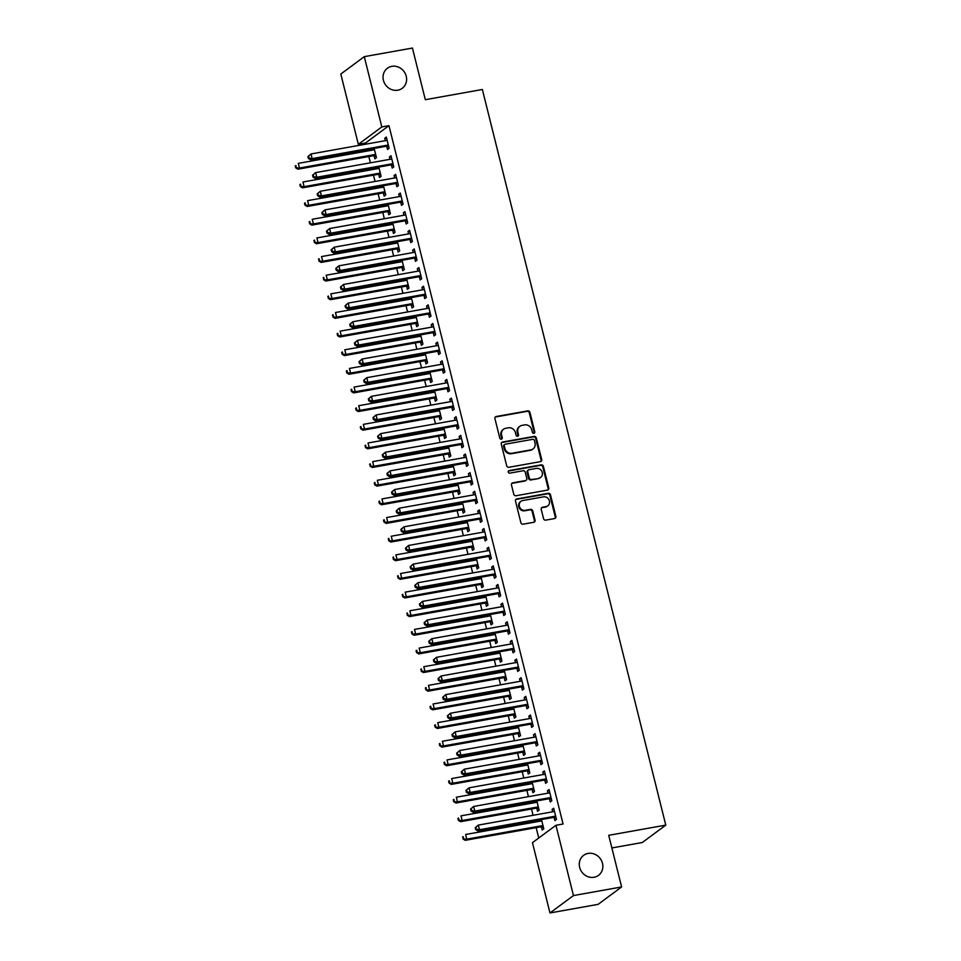 <?xml version="1.0" encoding="UTF-8"?>
<svg xmlns="http://www.w3.org/2000/svg" width="961" height="961" viewBox="0 0 961 961"><rect width="100%" height="100%" fill="white"/><g stroke="black" fill="none" stroke-linecap="round" stroke-linejoin="round"><path stroke-width="1.44" d="M533.884 433.327A1.333 1.225 53.5 0 0 534.784 431.837L529.943 412.389A1.91 1.754 53.5 0 0 527.733 410.876L496.224 416.509A1.91 1.754 53.5 0 0 494.939 418.648L499.78 438.096A1.333 1.225 53.5 0 0 501.81 438.949A1.333 1.225 53.5 0 0 502.231 437.651L501.606 435.141A6.126 5.598 53.5 0 1 505.75 428.282L508.369 427.813A6.126 5.598 53.5 0 1 515.432 432.666L516.057 435.177A1.333 1.225 53.5 0 0 518.075 436.042A1.333 1.225 53.5 0 0 518.508 434.744L517.883 432.222A6.126 5.598 53.5 0 1 522.027 425.375L524.646 424.894A6.126 5.598 53.5 0 1 531.709 429.759L532.334 432.27A1.333 1.225 53.5 0 0 533.884 433.327M533.992 433.303A1.333 1.225 53.5 0 0 534.148 432.306L529.307 412.858A1.91 1.754 53.5 0 0 527.096 411.344L495.6 416.978A1.91 1.754 53.5 0 0 495.263 417.074M501.45 439.129A1.333 1.225 53.5 0 0 501.594 438.12L500.969 435.609L501.606 435.141M517.727 436.21A1.333 1.225 53.5 0 0 517.871 435.213L517.246 432.69L517.883 432.222M588.096 853.416A12.469 11.4 53.5 0 0 583.639 855.326A12.469 11.4 53.5 0 0 580.54 869.861A12.469 11.4 53.5 0 0 594.042 877.273A12.469 11.4 53.5 0 0 598.487 875.375A12.469 11.4 53.5 0 0 601.586 860.828A12.469 11.4 53.5 0 0 588.096 853.416M391.848 66.333A12.469 11.4 53.5 0 0 387.403 68.243A12.469 11.4 53.5 0 0 384.304 82.778A12.469 11.4 53.5 0 0 397.794 90.202A12.469 11.4 53.5 0 0 402.251 88.292A12.469 11.4 53.5 0 0 405.35 73.757A12.469 11.4 53.5 0 0 391.848 66.333M543.542 518.628A1.91 1.754 53.5 0 0 545.74 520.141L554.581 518.556A1.91 1.754 53.5 0 0 555.878 516.417L550.497 494.831A1.91 1.754 53.5 0 0 548.287 493.305L516.778 498.939A1.91 1.754 53.5 0 0 515.492 501.077L520.874 522.676A1.91 1.754 53.5 0 0 523.084 524.189L533.751 522.279A1.91 1.754 53.5 0 0 535.049 520.141L532.742 510.904A1.91 1.754 53.5 0 0 530.532 509.378L525.247 510.327A5.117 4.673 53.5 0 1 520.982 501.318A5.117 4.673 53.5 0 1 522.808 500.537L543.542 496.837A5.117 4.673 53.5 0 1 547.806 505.834A5.117 4.673 53.5 0 1 545.98 506.627L542.521 507.24A1.91 1.754 53.5 0 0 541.235 509.378L543.542 518.628M555.938 825.283L573.453 895.568L549.98 912.95L532.454 842.665L555.938 825.283L563.062 824.009L388.953 125.663L381.817 126.936L358.345 144.33L340.819 74.045L364.291 56.651L381.817 126.936M364.291 56.651L412.437 48.05L425.315 99.692L482.362 89.493L665.781 825.115L608.721 835.313L621.599 886.955L573.453 895.568M540.394 461.652A1.91 1.754 53.5 0 0 541.692 459.514L536.298 437.916A1.91 1.754 53.5 0 0 534.1 436.402L502.591 442.036A1.91 1.754 53.5 0 0 501.294 444.174L506.687 465.773A1.91 1.754 53.5 0 0 508.886 467.286L540.394 461.652M543.397 466.373L548.779 487.96A1.91 1.754 53.5 0 1 547.482 490.11L515.985 495.744A1.91 1.754 53.5 0 1 513.775 494.218L511.468 484.981A1.91 1.754 53.5 0 1 512.766 482.842L525.547 480.548A1.91 1.754 53.5 0 0 526.832 478.41L525.307 472.283A1.91 1.754 53.5 0 0 523.108 470.758L509.798 473.136A1.333 1.225 53.5 0 1 508.681 470.782A1.333 1.225 53.5 0 1 509.162 470.578L541.187 464.86A1.91 1.754 53.5 0 1 543.397 466.373L542.761 466.842L548.142 488.428L548.779 487.96M611.869 847.95L642.308 842.509L665.781 825.115M549.476 798.915L550.233 801.93L551.818 800.753L549.031 789.57L547.446 790.747L548.046 793.149M535.025 801.246L535.349 802.555M536.791 808.309L537.547 811.324L539.133 810.147L536.827 800.921M540.178 761.629L540.935 764.644L542.521 763.466L539.734 752.283L538.148 753.46L538.749 755.875M525.727 763.959L526.063 765.268M527.493 771.022L528.25 774.037L529.835 772.872L527.529 763.635M530.892 724.342L531.637 727.357L533.223 726.18L530.436 714.996L528.85 716.173L529.451 718.588M516.429 726.672L516.766 727.982M518.195 733.736L518.952 736.763L520.538 735.585L518.231 726.348M521.595 687.055L522.34 690.07L523.925 688.905L521.138 677.709L519.553 678.886L520.153 681.301M507.144 689.385L507.468 690.695M508.898 696.461L509.654 699.476L511.24 698.299L508.934 689.061M512.297 649.768L513.042 652.795L514.64 651.618L511.841 640.434L510.255 641.6L510.856 644.014M497.846 652.099L498.17 653.408M499.6 659.174L500.357 662.189L501.942 661.012L499.636 651.774M502.999 612.493L503.756 615.508L505.342 614.331L502.543 603.148L500.957 604.325L501.558 606.727M488.548 614.812L488.873 616.133M490.314 621.887L491.059 624.902L492.645 623.725L490.35 614.499M493.702 575.207L494.459 578.222L496.044 577.044L493.257 565.861L491.672 567.038L492.272 569.441M479.251 577.537L479.575 578.846M481.017 584.6L481.761 587.615L483.347 586.45L481.053 577.213M484.404 537.92L485.161 540.935L486.746 539.758L483.96 528.574L482.374 529.751L482.975 532.166M469.953 540.25L470.277 541.56M471.719 547.314L472.476 550.329L474.061 549.163L471.755 539.926M475.106 500.633L475.863 503.648L477.449 502.471L474.662 491.287L473.076 492.464L473.677 494.879M460.655 502.963L460.98 504.273M462.421 510.027L463.178 513.054L464.764 511.877L462.457 502.639M465.809 463.346L466.565 466.361L468.151 465.196L465.364 454.012L463.779 455.178L464.379 457.592M451.358 465.677L451.694 466.986M453.124 472.752L453.88 475.767L455.466 474.59L453.16 465.352M456.523 426.059L457.268 429.086L458.853 427.909L456.067 416.726L454.481 417.891L455.082 420.305M442.072 428.39L442.396 429.699M443.826 435.465L444.583 438.48L446.168 437.303L443.862 428.065M447.225 388.785L447.97 391.8L449.556 390.622L446.769 379.439L445.183 380.616L445.784 383.019M432.774 391.103L433.099 392.424M434.528 398.178L435.285 401.193L436.871 400.016L434.564 390.791M437.928 351.498L438.672 354.513L440.27 353.336L437.471 342.152L435.886 343.329L436.486 345.732M423.477 353.828L423.801 355.138M425.242 360.892L425.987 363.907L427.573 362.741L425.279 353.504M428.63 314.211L429.387 317.226L430.972 316.049L428.186 304.865L426.588 306.042L427.189 308.457M414.179 316.541L414.503 317.851M415.945 323.605L416.69 326.632L418.275 325.455L415.981 316.217M419.332 276.924L420.089 279.939L421.675 278.774L418.888 267.578L417.302 268.756L417.903 271.17M404.881 279.255L405.206 280.564M406.647 286.318L407.392 289.345L408.978 288.168L406.683 278.93M410.035 239.637L410.791 242.652L412.377 241.487L409.59 230.304L408.005 231.469L408.605 233.883M395.584 241.968L395.908 243.277M397.349 249.043L398.106 252.058L399.692 250.881L397.386 241.643M400.737 202.351L401.494 205.378L403.079 204.2L400.293 193.017L398.707 194.194L399.308 196.597M386.286 204.681L386.622 205.99M388.052 211.756L388.809 214.771L390.394 213.594L388.088 204.357M391.451 165.076L392.196 168.091L393.782 166.914L390.995 155.73L389.409 156.907L390.01 159.31M376.988 167.394L377.325 168.716M378.754 174.47L379.511 177.485L381.097 176.307L378.79 167.082M388.953 125.663L365.468 143.045L365.757 144.174M367.126 149.688L367.45 150.997M368.832 156.511L370.405 162.817M371.775 168.331L372.099 169.641M373.481 175.154L375.054 181.461M376.424 186.975L376.748 188.284M378.129 193.798L379.703 200.104M381.073 205.618L381.397 206.927M382.778 212.441L384.34 218.748M385.721 224.261L386.046 225.571M387.427 231.084L388.989 237.391M390.37 242.905L390.695 244.214M392.076 249.728L393.638 256.034M395.019 261.548L395.343 262.858M396.713 268.371L398.286 274.678M399.668 280.192L399.992 281.501M401.362 287.015L402.935 293.309M404.317 298.823L404.641 300.144M406.01 305.658L407.584 311.953M408.966 317.466L409.29 318.788M410.659 324.301L412.233 330.596M413.614 336.11L413.939 337.419M415.308 342.933L416.882 349.239M418.251 354.753L418.588 356.063M419.957 361.576L421.531 367.883M422.9 373.397L423.236 374.706M424.606 380.22L426.179 386.526M427.549 392.04L427.885 393.349M429.255 398.863L430.828 405.17M432.198 410.683L432.534 411.993M433.904 417.506L435.477 423.813M436.847 429.327L437.171 430.636M438.552 436.15L440.126 442.456M441.495 447.97L441.82 449.28M443.201 454.793L444.775 461.1M446.144 466.614L446.469 467.923M447.85 473.437L449.424 479.743M450.793 485.257L451.117 486.566M452.499 492.08L454.072 498.387M455.442 503.9L455.766 505.21M457.148 510.723L458.709 517.018M460.091 522.532L460.415 523.853M461.797 529.367L463.358 535.661M464.74 541.175L465.064 542.497M466.445 548.01L468.007 554.305M469.388 559.819L469.713 561.128M471.082 566.642L472.656 572.948M474.037 578.462L474.362 579.771M475.731 585.285L477.305 591.592M478.686 597.105L479.01 598.415M480.38 603.928L481.954 610.235M483.335 615.749L483.659 617.058M485.029 622.572L486.602 628.878M487.984 634.392L488.308 635.702M489.678 641.215L491.251 647.522M492.621 653.036L492.957 654.345M494.326 659.859L495.9 666.165M497.269 671.679L497.606 672.988M498.975 678.502L500.549 684.809M501.918 690.322L502.255 691.632M503.624 697.145L505.198 703.452M506.567 708.966L506.891 710.275M508.273 715.789L509.847 722.083M511.216 727.597L511.54 728.918M512.922 734.432L514.495 740.727M515.865 746.241L516.189 747.562M517.571 753.076L519.144 759.37M520.514 764.884L520.838 766.205M522.219 771.719L523.793 778.014M525.162 783.527L525.487 784.837M526.868 790.35L528.43 796.657M529.811 802.171L530.136 803.48M531.517 808.994L533.079 815.3M534.46 820.814L534.784 822.123M536.166 827.637L538.749 838.016M372.339 148.763L372.676 150.072M374.105 155.826L374.862 158.841L376.448 157.664L374.141 148.438M386.802 146.432L387.547 149.448L389.133 148.27L386.346 137.087L384.76 138.264L385.361 140.666M381.637 186.038L381.973 187.359M383.403 193.113L384.16 196.128L385.745 194.951L383.439 185.725M396.088 183.719L396.845 186.734L398.431 185.557L395.644 174.373L394.058 175.551L394.659 177.953M390.935 223.324L391.259 224.634M392.701 230.4L393.457 233.415L395.043 232.238L392.737 223M405.386 220.994L406.143 224.021L407.728 222.844L404.941 211.66L403.356 212.825L403.956 215.24M400.232 260.611L400.557 261.921M401.998 267.687L402.743 270.702L404.341 269.524L402.034 260.287M414.684 258.281L415.44 261.296L417.026 260.131L414.239 248.935L412.653 250.112L413.254 252.527M409.53 297.898L409.854 299.207M411.296 304.961L412.041 307.988L413.626 306.811L411.332 297.574M423.981 295.568L424.738 298.583L426.324 297.405L423.537 286.222L421.951 287.399L422.552 289.814M418.828 335.185L419.152 336.494M420.594 342.248L421.338 345.263L422.924 344.098L420.63 334.86M433.279 332.854L434.036 335.87L435.621 334.692L432.822 323.509L431.237 324.686L431.837 327.088M428.125 372.46L428.45 373.781M429.879 379.535L430.636 382.55L432.222 381.373L429.915 372.147M442.577 370.141L443.321 373.156L444.907 371.979L442.12 360.795L440.534 361.973L441.135 364.375M437.423 409.746L437.748 411.068M439.177 416.822L439.934 419.837L441.519 418.66L439.213 409.434M451.874 407.428L452.619 410.443L454.205 409.266L451.418 398.082L449.832 399.259L450.433 401.662M446.709 447.033L447.045 448.343M448.475 454.109L449.231 457.124L450.817 455.946L448.511 446.709M461.172 444.703L461.917 447.73L463.502 446.553L460.715 435.369L459.13 436.534L459.73 438.949M456.007 484.32L456.343 485.629M457.772 491.395L458.529 494.41L460.115 493.233L457.808 483.996M470.458 481.99L471.214 485.005L472.8 483.839L470.013 472.644L468.427 473.821L469.028 476.236M465.304 521.607L465.629 522.916M467.07 528.67L467.827 531.697L469.412 530.52L467.106 521.282M479.755 519.276L480.512 522.291L482.098 521.114L479.311 509.931L477.725 511.108L478.326 513.522M474.602 558.894L474.926 560.203M476.368 565.957L477.112 568.972L478.698 567.807L476.404 558.569M489.053 556.563L489.81 559.578L491.395 558.401L488.608 547.217L487.023 548.395L487.623 550.797M483.9 596.168L484.224 597.49M485.665 603.244L486.41 606.259L487.996 605.082L485.701 595.856M498.351 593.85L499.107 596.865L500.693 595.688L497.906 584.504L496.32 585.681L496.921 588.084M493.197 633.455L493.522 634.765M494.963 640.531L495.708 643.546L497.293 642.368L494.999 633.143M507.648 631.125L508.405 634.152L509.991 632.975L507.192 621.791L505.606 622.968L506.207 625.371M502.495 670.742L502.819 672.051M504.249 677.817L505.005 680.832L506.591 679.655L504.285 670.418M516.946 668.412L517.691 671.439L519.276 670.261L516.489 659.078L514.904 660.243L515.504 662.658M511.793 708.029L512.117 709.338M513.546 715.104L514.303 718.119L515.889 716.942L513.582 707.704M526.244 705.698L526.988 708.713L528.574 707.548L525.787 696.353L524.201 697.53L524.802 699.944M521.078 745.316L521.415 746.625M522.844 752.379L523.601 755.406L525.186 754.229L522.88 744.991M535.541 742.985L536.286 746L537.872 744.823L535.085 733.639L533.499 734.817L534.1 737.231M530.376 782.602L530.712 783.912M532.142 789.666L532.899 792.681L534.484 791.516L532.178 782.278M544.827 780.272L545.584 783.287L547.169 782.11L544.382 770.926L542.797 772.103L543.397 774.506M539.674 819.877L539.998 821.199M541.439 826.953L542.196 829.968L543.782 828.79L541.475 819.565M554.125 817.559L554.881 820.574L556.467 819.397L553.68 808.213L552.095 809.39L552.695 811.793M621.599 886.955L598.126 904.349L549.98 912.95M365.468 143.045L358.345 144.33M384.76 138.264L386.562 137.94M389.409 156.907L391.211 156.583M394.058 175.551L395.86 175.226M398.707 194.194L400.509 193.87M403.356 212.825L405.158 212.513M408.005 231.469L409.794 231.157M412.653 250.112L414.443 249.788M417.302 268.756L419.092 268.431M421.951 287.399L423.741 287.075M426.588 306.042L428.39 305.718M431.237 324.686L433.039 324.362M435.886 343.329L437.687 343.005M440.534 361.973L442.336 361.648M445.183 380.616L446.985 380.292M449.832 399.259L451.634 398.935M454.481 417.891L456.283 417.579M459.13 436.534L460.932 436.222M463.779 455.178L465.58 454.865M468.427 473.821L470.229 473.497M473.076 492.464L474.878 492.14M477.725 511.108L479.527 510.784M482.374 529.751L484.164 529.427M487.023 548.395L488.813 548.07M491.672 567.038L493.461 566.714M496.32 585.681L498.11 585.357M500.957 604.325L502.759 604.001M505.606 622.968L507.408 622.644M510.255 641.6L512.057 641.287M514.904 660.243L516.706 659.931M519.553 678.886L521.355 678.574M524.201 697.53L526.003 697.205M528.85 716.173L530.652 715.849M533.499 734.817L535.301 734.492M538.148 753.46L539.95 753.136M542.797 772.103L544.599 771.779M547.446 790.747L549.248 790.422M552.095 809.39L553.884 809.066M519.841 426.312L519.204 426.78A6.126 5.598 53.5 0 0 517.246 432.69M503.564 429.219L502.927 429.687A6.126 5.598 53.5 0 0 500.969 435.609M540.731 461.556A1.91 1.754 53.5 0 0 541.055 459.983L535.673 438.384A1.91 1.754 53.5 0 0 533.463 436.871L501.954 442.504A1.91 1.754 53.5 0 0 501.618 442.601M534.352 440.366A1.333 1.225 53.5 0 0 532.814 439.309L505.162 444.246A1.333 1.225 53.5 0 0 504.249 445.748L504.909 448.403A6.126 5.598 53.5 0 0 511.973 453.256L530.88 449.88A6.126 5.598 53.5 0 0 535.013 443.021L534.352 440.366M504.681 444.45L504.044 444.919A1.333 1.225 53.5 0 0 503.612 446.216L504.249 445.748M533.055 448.943L532.418 449.412A6.126 5.598 53.5 0 1 530.244 450.349L511.336 453.724A6.126 5.598 53.5 0 1 504.273 448.871L503.612 446.216M547.818 490.014A1.91 1.754 53.5 0 0 548.142 488.428M526.232 480.26L525.595 480.728A1.91 1.754 53.5 0 1 524.91 481.029L512.129 483.311A1.91 1.754 53.5 0 0 511.793 483.407M542.761 466.842A1.91 1.754 53.5 0 0 540.55 465.328L508.525 471.046A1.333 1.225 53.5 0 0 508.405 471.082M538.797 478.182A5.117 4.673 53.5 0 0 541.896 471.431A5.117 4.673 53.5 0 0 536.358 468.391L529.055 469.701A1.91 1.754 53.5 0 0 527.757 471.839L529.283 477.977A1.91 1.754 53.5 0 0 531.493 479.491L538.172 478.65A5.117 4.673 53.5 0 0 539.986 477.869L540.623 477.401M528.37 469.989L527.733 470.458A1.91 1.754 53.5 0 0 527.121 472.307L527.757 471.839M538.172 478.65L530.856 479.959A1.91 1.754 53.5 0 1 528.658 478.446L527.121 472.307M547.806 505.834L547.169 506.315A5.117 4.673 53.5 0 1 545.343 507.096L541.896 507.708A1.91 1.754 53.5 0 0 541.56 507.804M520.982 501.318L520.345 501.798A5.117 4.673 53.5 0 0 524.61 510.796L525.247 510.327M534.088 522.183A1.91 1.754 53.5 0 0 534.412 520.61L532.106 511.372A1.91 1.754 53.5 0 0 529.907 509.859L524.61 510.796M554.917 518.46A1.91 1.754 53.5 0 0 555.242 516.886L549.86 495.299A1.91 1.754 53.5 0 0 547.65 493.774L516.153 499.408A1.91 1.754 53.5 0 0 515.817 499.504M374.406 149.508L374.177 149.664A1.946 1.778 -126.5 0 1 373.541 149.916L298.294 163.37L299.46 168.031L297.874 169.196L373.12 155.754A1.946 1.778 -126.5 0 1 373.817 155.766L376.099 156.259M296.324 167.394L295.856 165.532L295.219 166.001L295.688 167.863L299.46 168.031L374.706 154.577A1.946 1.778 -126.5 0 1 375.403 154.589L375.691 154.649M295.219 166.001L295.856 165.532M297.874 169.196L295.688 167.863M307.904 156.607L308.373 158.469L309.01 158L308.541 156.126L307.904 156.607L310.992 153.964L386.238 140.51A1.946 1.778 53.5 0 0 386.863 140.258L387.103 140.102M308.541 156.126L310.992 153.964L312.157 158.625L310.559 159.802L385.805 146.348A1.946 1.778 53.5 0 1 386.514 146.36L388.785 146.865M388.388 145.255L388.1 145.195A1.946 1.778 53.5 0 0 387.391 145.171L312.157 158.625L309.01 158M308.373 158.469L310.559 159.802M379.054 168.139L378.826 168.307A1.946 1.778 -126.5 0 1 378.19 168.559L302.943 182.001L304.108 186.662L302.523 187.839L377.769 174.385A1.946 1.778 -126.5 0 1 378.466 174.409L380.748 174.902M300.973 186.038L300.505 184.176L299.868 184.644L300.337 186.506L304.108 186.662L379.355 173.22A1.946 1.778 -126.5 0 1 380.051 173.232L380.34 173.292M299.868 184.644L300.505 184.176M302.523 187.839L300.337 186.506M383.703 186.782L383.475 186.939A1.946 1.778 -126.5 0 1 382.838 187.203L307.592 200.645L308.757 205.306L307.172 206.483L382.418 193.029A1.946 1.778 -126.5 0 1 383.115 193.053L385.397 193.545M305.61 204.681L305.154 202.819L304.517 203.288L304.985 205.149L308.757 205.306L384.004 191.864A1.946 1.778 -126.5 0 1 384.7 191.876L384.989 191.936M304.517 203.288L305.154 202.819M307.172 206.483L304.985 205.149M312.553 175.238L313.022 177.112L313.658 176.644L313.19 174.77L312.553 175.238L315.64 172.608L390.887 159.154A1.946 1.778 53.5 0 0 391.511 158.901L391.752 158.745M313.19 174.77L315.64 172.608L316.794 177.268L315.208 178.446L390.454 164.992A1.946 1.778 53.5 0 1 391.151 165.004L393.433 165.508M393.037 163.899L392.737 163.838A1.946 1.778 53.5 0 0 392.04 163.814L316.794 177.268L313.658 176.644M313.022 177.112L315.208 178.446M317.202 193.882L317.671 195.756L318.307 195.275L317.839 193.413L317.202 193.882L320.289 191.251L395.524 177.797A1.946 1.778 53.5 0 0 396.16 177.545L396.4 177.389M317.839 193.413L320.289 191.251L321.442 195.912L319.857 197.089L395.103 183.635A1.946 1.778 53.5 0 1 395.8 183.647L398.082 184.152M397.674 182.542L397.386 182.47A1.946 1.778 53.5 0 0 396.689 182.458L321.442 195.912L318.307 195.275M317.671 195.756L319.857 197.089M388.352 205.426L388.124 205.582A1.946 1.778 -126.5 0 1 387.487 205.834L312.241 219.288L313.406 223.949L311.82 225.126L387.067 211.672A1.946 1.778 -126.5 0 1 387.763 211.696L390.034 212.189M310.259 223.324L309.802 221.462L309.166 221.931L309.634 223.793L313.406 223.949L388.652 210.495A1.946 1.778 -126.5 0 1 389.349 210.519L389.637 210.579M309.166 221.931L309.802 221.462M311.82 225.126L309.634 223.793M393.001 224.069L392.773 224.225A1.946 1.778 -126.5 0 1 392.136 224.478L316.89 237.932L318.055 242.592L316.469 243.77L391.716 230.316A1.946 1.778 -126.5 0 1 392.412 230.328L394.683 230.832M314.908 241.968L314.451 240.094L314.283 242.436L318.055 242.592L393.301 229.138A1.946 1.778 -126.5 0 1 393.998 229.162L394.286 229.223M313.815 240.574L314.451 240.094M316.469 243.77L314.283 242.436M321.851 212.525L322.319 214.387L322.956 213.919L322.488 212.057L321.851 212.525L324.938 209.894L400.172 196.44A1.946 1.778 53.5 0 0 400.809 196.188L401.049 196.032M322.488 212.057L324.938 209.894L326.091 214.555L324.506 215.732L399.752 202.278A1.946 1.778 53.5 0 1 400.449 202.291L402.731 202.795M402.323 201.185L402.034 201.113A1.946 1.778 53.5 0 0 401.338 201.101L326.091 214.555L322.956 213.919M322.319 214.387L324.506 215.732M326.5 231.169L326.968 233.03L327.605 232.562L327.136 230.7L326.5 231.169L329.587 228.538L404.821 215.084A1.946 1.778 53.5 0 0 405.458 214.832L405.686 214.675M327.136 230.7L329.587 228.538L330.74 233.199L329.155 234.376L404.401 220.922A1.946 1.778 53.5 0 1 405.098 220.934L407.38 221.438M406.971 219.829L406.683 219.757A1.946 1.778 53.5 0 0 405.986 219.745L330.74 233.199L327.605 232.562M326.968 233.03L329.155 234.376M397.65 242.713L397.422 242.869A1.946 1.778 -126.5 0 1 396.785 243.121L321.539 256.575L322.704 261.236L321.118 262.413L396.364 248.959A1.946 1.778 -126.5 0 1 397.061 248.971L399.332 249.476M319.557 260.611L319.1 258.737L318.92 261.08L322.704 261.236L397.95 247.782A1.946 1.778 -126.5 0 1 398.647 247.806L398.935 247.866M318.463 259.206L319.1 258.737M321.118 262.413L318.92 261.08M331.149 249.812L331.617 251.674L332.254 251.205L331.785 249.343L331.149 249.812L334.224 247.181L409.47 233.727A1.946 1.778 53.5 0 0 410.107 233.475L410.335 233.319M331.785 249.343L334.224 247.181L335.389 251.842L333.803 253.019L409.05 239.565A1.946 1.778 53.5 0 1 409.746 239.577L412.029 240.082M411.62 238.46L411.332 238.4A1.946 1.778 53.5 0 0 410.635 238.388L335.389 251.842L332.254 251.205M331.617 251.674L333.803 253.019M402.299 261.356L402.058 261.512A1.946 1.778 -126.5 0 1 401.434 261.764L326.187 275.218L327.353 279.879L325.767 281.056L401.013 267.602A1.946 1.778 -126.5 0 1 401.71 267.614L403.98 268.119M324.205 279.243L323.749 277.381L323.569 279.723L327.353 279.879L402.599 266.425A1.946 1.778 -126.5 0 1 403.296 266.449L403.584 266.509M323.112 277.849L323.749 277.381M325.767 281.056L323.569 279.723M335.797 268.455L336.266 270.317L336.903 269.849L336.434 267.987L335.797 268.455L338.873 265.825L414.119 252.371A1.946 1.778 53.5 0 0 414.756 252.118L414.984 251.962M336.434 267.987L338.873 265.825L340.038 270.485L338.452 271.651L413.698 258.209A1.946 1.778 53.5 0 1 414.395 258.221L416.678 258.713M416.269 257.104L415.981 257.043A1.946 1.778 53.5 0 0 415.284 257.031L340.038 270.485L336.903 269.849M336.266 270.317L338.452 271.651M406.947 279.999L406.707 280.156A1.946 1.778 -126.5 0 1 406.083 280.408L330.836 293.862L332.001 298.523L330.416 299.7L405.662 286.246A1.946 1.778 -126.5 0 1 406.359 286.258L408.629 286.762M328.854 297.886L328.386 296.024L328.218 298.354L332.001 298.523L407.248 285.069A1.946 1.778 -126.5 0 1 407.945 285.081L408.233 285.153M327.761 296.493L328.386 296.024M330.416 299.7L328.218 298.354M340.446 287.099L340.915 288.961L341.539 288.492L341.083 286.63L340.446 287.099L343.521 284.468L418.768 271.014A1.946 1.778 53.5 0 0 419.404 270.762L419.633 270.606M341.083 286.63L343.521 284.468L344.687 289.129L343.101 290.294L418.347 276.852A1.946 1.778 53.5 0 1 419.044 276.864L421.326 277.357M420.918 275.747L420.63 275.687A1.946 1.778 53.5 0 0 419.933 275.675L344.687 289.129L341.539 288.492M340.915 288.961L343.101 290.294M411.596 298.643L411.356 298.799A1.946 1.778 -126.5 0 1 410.731 299.051L335.485 312.505L336.65 317.166L335.065 318.343L410.299 304.889A1.946 1.778 -126.5 0 1 411.008 304.901L413.278 305.406M333.503 316.529L333.035 314.667L332.866 316.998L336.65 317.166L411.885 303.712A1.946 1.778 -126.5 0 1 412.593 303.724L412.882 303.796M332.41 315.136L333.035 314.667M335.065 318.343L332.866 316.998M345.095 305.742L345.564 307.604L346.188 307.136L345.732 305.274L345.095 305.742L348.17 303.099L423.417 289.657A1.946 1.778 53.5 0 0 424.053 289.405L424.281 289.237M345.732 305.274L348.17 303.099L349.336 307.76L347.75 308.937L422.996 295.483A1.946 1.778 53.5 0 1 423.693 295.507L425.975 296M425.567 294.39L425.279 294.33A1.946 1.778 53.5 0 0 424.582 294.318L349.336 307.76L346.188 307.136M345.564 307.604L347.75 308.937M416.245 317.286L416.005 317.442A1.946 1.778 -126.5 0 1 415.38 317.695L340.134 331.149L341.299 335.809L339.714 336.987L414.948 323.533A1.946 1.778 -126.5 0 1 415.657 323.545L417.927 324.049M338.152 335.173L337.683 333.311L337.515 335.641L341.299 335.809L416.533 322.355A1.946 1.778 -126.5 0 1 417.242 322.367L417.53 322.44M337.059 333.779L337.683 333.311M339.714 336.987L337.515 335.641M349.744 324.386L350.212 326.247L350.837 325.779L350.381 323.917L349.744 324.386L352.819 321.743L428.065 308.301A1.946 1.778 53.5 0 0 428.702 308.037L428.93 307.88M350.381 323.917L352.819 321.743L353.984 326.404L352.399 327.581L427.645 314.127A1.946 1.778 53.5 0 1 428.342 314.151L430.612 314.643M430.216 313.034L429.927 312.974A1.946 1.778 53.5 0 0 429.231 312.962L353.984 326.404L350.837 325.779M350.212 326.247L352.399 327.581M420.894 335.93L420.654 336.086A1.946 1.778 -126.5 0 1 420.029 336.338L344.783 349.792L345.948 354.453L344.362 355.618L419.597 342.176A1.946 1.778 -126.5 0 1 420.305 342.188L422.576 342.681M342.801 353.816L342.332 351.954L341.696 352.423L342.164 354.285L345.948 354.453L421.182 340.999A1.946 1.778 -126.5 0 1 421.891 341.011L422.179 341.071M341.696 352.423L342.332 351.954M344.362 355.618L342.164 354.285M354.393 343.029L354.849 344.891L355.486 344.422L355.029 342.56L354.393 343.029L357.468 340.386L432.714 326.944A1.946 1.778 53.5 0 0 433.351 326.68L433.579 326.524M355.029 342.56L357.468 340.386L358.633 345.047L357.048 346.224L432.294 332.77A1.946 1.778 53.5 0 1 432.991 332.794L435.261 333.287M434.865 331.677L434.576 331.617A1.946 1.778 53.5 0 0 433.879 331.593L358.633 345.047L355.486 344.422M354.849 344.891L357.048 346.224M425.543 354.573L425.303 354.729A1.946 1.778 -126.5 0 1 424.678 354.981L349.432 368.435L350.585 373.096L348.999 374.261L424.245 360.819A1.946 1.778 -126.5 0 1 424.942 360.831L427.225 361.324M347.45 372.46L346.981 370.598L346.344 371.066L346.813 372.928L350.585 373.096L425.831 359.642A1.946 1.778 -126.5 0 1 426.54 359.654L426.828 359.714M346.344 371.066L346.981 370.598M348.999 374.261L346.813 372.928M359.042 361.672L359.498 363.534L360.135 363.066L359.678 361.192L359.042 361.672L362.117 359.03L437.363 345.576A1.946 1.778 53.5 0 0 438 345.323L438.228 345.167M359.678 361.192L362.117 359.03L363.282 363.69L361.696 364.868L436.943 351.414A1.946 1.778 53.5 0 1 437.639 351.438L439.91 351.93M439.513 350.321L439.225 350.26A1.946 1.778 53.5 0 0 438.528 350.236L363.282 363.69L360.135 363.066M359.498 363.534L361.696 364.868M430.192 373.216L429.951 373.373A1.946 1.778 -126.5 0 1 429.315 373.625L354.08 387.079L355.234 391.728L353.648 392.905L428.894 379.451A1.946 1.778 -126.5 0 1 429.591 379.475L431.873 379.967M352.098 391.103L351.63 389.241L350.993 389.71L351.462 391.571L355.234 391.728L430.48 378.286A1.946 1.778 -126.5 0 1 431.177 378.298L431.465 378.358M350.993 389.71L351.63 389.241M353.648 392.905L351.462 391.571M363.69 380.304L364.147 382.178L364.784 381.709L364.315 379.835L363.69 380.304L366.766 377.673L442.012 364.219A1.946 1.778 53.5 0 0 442.637 363.967L442.877 363.811M364.315 379.835L366.766 377.673L367.931 382.334L366.345 383.511L441.592 370.057A1.946 1.778 53.5 0 1 442.288 370.069L444.559 370.574M444.162 368.964L443.874 368.904A1.946 1.778 53.5 0 0 443.177 368.88L367.931 382.334L364.784 381.709M364.147 382.178L366.345 383.511M434.84 391.848L434.6 392.004A1.946 1.778 -126.5 0 1 433.964 392.268L358.729 405.71L359.882 410.371L358.297 411.548L433.543 398.094A1.946 1.778 -126.5 0 1 434.24 398.118L436.522 398.611M356.747 409.746L356.279 407.884L355.642 408.353L356.111 410.215L359.882 410.371L435.129 396.929A1.946 1.778 -126.5 0 1 435.826 396.941L436.114 397.001M355.642 408.353L356.279 407.884M358.297 411.548L356.111 410.215M368.339 398.947L368.796 400.821L369.432 400.341L368.964 398.479L368.339 398.947L371.414 396.316L446.661 382.862A1.946 1.778 53.5 0 0 447.285 382.61L447.526 382.454M368.964 398.479L371.414 396.316L372.58 400.977L370.994 402.154L446.228 388.7A1.946 1.778 53.5 0 1 446.937 388.712L449.207 389.217M448.811 387.607L448.523 387.547A1.946 1.778 53.5 0 0 447.826 387.523L372.58 400.977L369.432 400.341M368.796 400.821L370.994 402.154M439.477 410.491L439.249 410.647A1.946 1.778 -126.5 0 1 438.612 410.912L363.378 424.354L364.531 429.014L362.946 430.192L438.192 416.738A1.946 1.778 -126.5 0 1 438.889 416.762L441.171 417.254M361.396 428.39L360.928 426.528L360.291 426.996L360.759 428.858L364.531 429.014L439.778 415.572A1.946 1.778 -126.5 0 1 440.474 415.584L440.763 415.645M360.291 426.996L360.928 426.528M362.946 430.192L360.759 428.858M372.988 417.591L373.445 419.464L374.081 418.984L373.613 417.122L372.988 417.591L376.063 414.96L451.31 401.506A1.946 1.778 53.5 0 0 451.934 401.254L452.175 401.097M373.613 417.122L376.063 414.96L377.229 419.621L375.643 420.798L450.877 407.344A1.946 1.778 53.5 0 1 451.586 407.356L453.856 407.86M453.46 406.251L453.172 406.179A1.946 1.778 53.5 0 0 452.463 406.167L377.229 419.621L374.081 418.984M373.445 419.464L375.643 420.798M444.126 429.135L443.898 429.291A1.946 1.778 -126.5 0 1 443.261 429.543L368.015 442.997L369.18 447.658L367.595 448.835L442.841 435.381A1.946 1.778 -126.5 0 1 443.538 435.405L445.82 435.898M366.045 447.033L365.576 445.159L365.408 447.502L369.18 447.658L444.426 434.204A1.946 1.778 -126.5 0 1 445.123 434.228L445.411 434.288M364.94 445.64L365.576 445.159M367.595 448.835L365.408 447.502M377.625 436.234L378.093 438.096L378.73 437.627L378.262 435.765L377.625 436.234L380.712 433.603L455.958 420.149A1.946 1.778 53.5 0 0 456.583 419.897L456.823 419.741M378.262 435.765L380.712 433.603L381.877 438.264L380.292 439.441L455.526 425.987A1.946 1.778 53.5 0 1 456.235 425.999L458.505 426.504M458.109 424.894L457.82 424.822A1.946 1.778 53.5 0 0 457.112 424.81L381.877 438.264L378.73 437.627M378.093 438.096L380.292 439.441M448.775 447.778L448.547 447.934A1.946 1.778 -126.5 0 1 447.91 448.186L372.664 461.64L373.829 466.301L372.243 467.478L447.49 454.024A1.946 1.778 -126.5 0 1 448.186 454.036L450.469 454.541M370.694 465.677L370.225 463.803L370.057 466.145L373.829 466.301L449.075 452.847A1.946 1.778 -126.5 0 1 449.772 452.871L450.06 452.931M369.589 464.283L370.225 463.803M372.243 467.478L370.057 466.145M382.274 454.877L382.742 456.739L383.379 456.271L382.91 454.409L382.274 454.877L385.361 452.247L460.607 438.793A1.946 1.778 53.5 0 0 461.232 438.54L461.472 438.384M382.91 454.409L385.361 452.247L386.526 456.907L384.929 458.085L460.175 444.631A1.946 1.778 53.5 0 1 460.872 444.643L463.154 445.147M462.758 443.538L462.469 443.465A1.946 1.778 53.5 0 0 461.76 443.453L386.526 456.907L383.379 456.271M382.742 456.739L384.929 458.085M453.424 466.421L453.196 466.578A1.946 1.778 -126.5 0 1 452.559 466.83L377.313 480.284L378.478 484.945L376.892 486.122L452.138 472.668A1.946 1.778 -126.5 0 1 452.835 472.68L455.118 473.184M375.343 484.32L374.874 482.446L374.237 482.915L374.706 484.788L378.478 484.945L453.724 471.491A1.946 1.778 -126.5 0 1 454.421 471.515L454.709 471.575M374.237 482.915L374.874 482.446M376.892 486.122L374.706 484.788M386.923 473.521L387.391 475.383L388.028 474.914L387.559 473.052L386.923 473.521L390.01 470.89L465.256 457.436A1.946 1.778 53.5 0 0 465.881 457.184L466.121 457.028M387.559 473.052L390.01 470.89L391.163 475.551L389.577 476.716L464.824 463.274A1.946 1.778 53.5 0 1 465.52 463.286L467.803 463.779M467.406 462.169L467.106 462.109A1.946 1.778 53.5 0 0 466.409 462.097L391.163 475.551L388.028 474.914M387.391 475.383L389.577 476.716M458.073 485.065L457.844 485.221A1.946 1.778 -126.5 0 1 457.208 485.473L381.961 498.927L383.127 503.588L381.541 504.765L456.787 491.311A1.946 1.778 -126.5 0 1 457.484 491.323L459.766 491.828M379.979 502.951L379.523 501.089L378.886 501.558L379.355 503.432L383.127 503.588L458.373 490.134A1.946 1.778 -126.5 0 1 459.07 490.146L459.358 490.218M378.886 501.558L379.523 501.089M381.541 504.765L379.355 503.432M391.571 492.164L392.04 494.026L392.677 493.558L392.208 491.696L391.571 492.164L394.659 489.533L469.893 476.079A1.946 1.778 53.5 0 0 470.53 475.827L470.77 475.671M392.208 491.696L394.659 489.533L395.812 494.194L394.226 495.359L469.473 481.917A1.946 1.778 53.5 0 1 470.169 481.929L472.452 482.422M472.043 480.812L471.755 480.752A1.946 1.778 53.5 0 0 471.058 480.74L395.812 494.194L392.677 493.558M392.04 494.026L394.226 495.359M462.721 503.708L462.493 503.864A1.946 1.778 -126.5 0 1 461.857 504.117L386.61 517.571L387.776 522.231L386.19 523.409L461.436 509.955A1.946 1.778 -126.5 0 1 462.133 509.967L464.403 510.471M384.628 521.595L384.172 519.733L383.535 520.201L384.004 522.063L387.776 522.231L463.022 508.777A1.946 1.778 -126.5 0 1 463.719 508.789L464.007 508.862M383.535 520.201L384.172 519.733M386.19 523.409L384.004 522.063M396.22 510.808L396.689 512.669L397.325 512.201L396.857 510.339L396.22 510.808L399.308 508.177L474.542 494.723A1.946 1.778 53.5 0 0 475.178 494.471L475.419 494.314M396.857 510.339L399.308 508.177L400.461 512.838L398.875 514.003L474.121 500.561A1.946 1.778 53.5 0 1 474.818 500.573L477.1 501.065M476.692 499.456L476.404 499.396A1.946 1.778 53.5 0 0 475.707 499.384L400.461 512.838L397.325 512.201M396.689 512.669L398.875 514.003M467.37 522.352L467.142 522.508A1.946 1.778 -126.5 0 1 466.505 522.76L391.259 536.214L392.424 540.875L390.839 542.052L466.085 528.598A1.946 1.778 -126.5 0 1 466.782 528.61L469.052 529.115M389.277 540.238L388.821 538.376L388.64 540.707L392.424 540.875L467.671 527.421A1.946 1.778 -126.5 0 1 468.367 527.433L468.656 527.505M388.184 538.845L388.821 538.376M390.839 542.052L388.64 540.707M400.869 529.451L401.338 531.313L401.974 530.844L401.506 528.982L400.869 529.451L403.956 526.808L479.191 513.366A1.946 1.778 53.5 0 0 479.827 513.114L480.056 512.946M401.506 528.982L403.956 526.808L405.11 531.469L403.524 532.646L478.77 519.192A1.946 1.778 53.5 0 1 479.467 519.216L481.749 519.709M481.341 518.099L481.053 518.039A1.946 1.778 53.5 0 0 480.356 518.027L405.11 531.469L401.974 530.844M401.338 531.313L403.524 532.646M472.019 540.995L471.791 541.151A1.946 1.778 -126.5 0 1 471.154 541.403L395.908 554.857L397.073 559.518L395.488 560.695L470.734 547.241A1.946 1.778 -126.5 0 1 471.431 547.253L473.701 547.758M393.926 558.882L393.469 557.02L393.289 559.35L397.073 559.518L472.319 546.064A1.946 1.778 -126.5 0 1 473.016 546.076L473.305 546.136M392.833 557.488L393.469 557.02M395.488 560.695L393.289 559.35M405.518 548.094L405.986 549.956L406.623 549.488L406.155 547.626L405.518 548.094L408.593 545.452L483.839 532.01A1.946 1.778 53.5 0 0 484.476 531.745L484.704 531.589M406.155 547.626L408.593 545.452L409.758 550.112L408.173 551.29L483.419 537.836A1.946 1.778 53.5 0 1 484.116 537.86L486.398 538.352M485.99 536.743L485.701 536.682A1.946 1.778 53.5 0 0 485.005 536.67L409.758 550.112L406.623 549.488M405.986 549.956L408.173 551.29M476.668 559.638L476.428 559.795A1.946 1.778 -126.5 0 1 475.803 560.047L400.557 573.501L401.722 578.162L400.136 579.327L475.383 565.885A1.946 1.778 -126.5 0 1 476.079 565.897L478.35 566.389M398.575 577.525L398.106 575.663L397.938 577.993L401.722 578.162L476.968 564.708A1.946 1.778 -126.5 0 1 477.665 564.72L477.953 564.78M397.482 576.132L398.106 575.663M400.136 579.327L397.938 577.993M410.167 566.738L410.635 568.6L411.272 568.131L410.803 566.269L410.167 566.738L413.242 564.095L488.488 550.641A1.946 1.778 53.5 0 0 489.125 550.389L489.353 550.233M410.803 566.269L413.242 564.095L414.407 568.756L412.822 569.933L488.068 556.479A1.946 1.778 53.5 0 1 488.765 556.503L491.047 556.996M490.639 555.386L490.35 555.326A1.946 1.778 53.5 0 0 489.654 555.302L414.407 568.756L411.272 568.131M410.635 568.6L412.822 569.933M481.317 578.282L481.077 578.438A1.946 1.778 -126.5 0 1 480.452 578.69L405.206 592.144L406.371 596.805L404.785 597.97L480.019 584.528A1.946 1.778 -126.5 0 1 480.728 584.54L482.999 585.033M403.224 596.168L402.755 594.306L402.587 596.637L406.371 596.805L481.617 583.351A1.946 1.778 -126.5 0 1 482.314 583.363L482.602 583.423M402.13 594.775L402.755 594.306M404.785 597.97L402.587 596.637M485.966 596.913L485.725 597.081A1.946 1.778 -126.5 0 1 485.101 597.334L409.854 610.776L411.02 615.436L409.434 616.614L484.668 603.16A1.946 1.778 -126.5 0 1 485.377 603.184L487.647 603.676M407.872 614.812L407.404 612.95L407.236 615.28L411.02 615.436L486.254 601.994A1.946 1.778 -126.5 0 1 486.963 602.006L487.251 602.066M406.779 613.418L407.404 612.95M409.434 616.614L407.236 615.28M490.615 615.557L490.374 615.713A1.946 1.778 -126.5 0 1 489.75 615.977L414.503 629.419L415.669 634.08L414.083 635.257L489.317 621.803A1.946 1.778 -126.5 0 1 490.026 621.827L492.296 622.32M412.521 633.455L412.053 631.593L411.416 632.062L411.885 633.924L415.669 634.08L490.903 620.638A1.946 1.778 -126.5 0 1 491.612 620.65L491.9 620.71M411.416 632.062L412.053 631.593M414.083 635.257L411.885 633.924M495.263 634.2L495.023 634.356A1.946 1.778 -126.5 0 1 494.398 634.62L419.152 648.062L420.317 652.723L418.72 653.9L493.966 640.446A1.946 1.778 -126.5 0 1 494.663 640.47L496.945 640.963M417.17 652.099L416.702 650.237L416.065 650.705L416.533 652.567L420.317 652.723L495.552 639.269A1.946 1.778 -126.5 0 1 496.26 639.293L496.549 639.353M416.065 650.705L416.702 650.237M418.72 653.9L416.533 652.567M499.912 652.843L499.672 653A1.946 1.778 -126.5 0 1 499.047 653.252L423.801 666.706L424.954 671.367L423.369 672.544L498.615 659.09A1.946 1.778 -126.5 0 1 499.312 659.114L501.594 659.606M421.819 670.742L421.35 668.868L421.182 671.21L424.954 671.367L500.2 657.913A1.946 1.778 -126.5 0 1 500.897 657.937L501.198 657.997M420.714 669.349L421.35 668.868M423.369 672.544L421.182 671.21M504.561 671.487L504.321 671.643A1.946 1.778 -126.5 0 1 503.684 671.895L428.45 685.349L429.603 690.01L428.017 691.187L503.264 677.733A1.946 1.778 -126.5 0 1 503.96 677.745L506.243 678.25M426.468 689.385L425.999 687.511L425.363 687.98L425.831 689.854L429.603 690.01L504.849 676.556A1.946 1.778 -126.5 0 1 505.546 676.58L505.834 676.64M425.363 687.98L425.999 687.511M428.017 691.187L425.831 689.854M509.21 690.13L508.97 690.286A1.946 1.778 -126.5 0 1 508.333 690.539L433.099 703.993L434.252 708.653L432.666 709.831L507.913 696.377A1.946 1.778 -126.5 0 1 508.609 696.389L510.892 696.893M431.117 708.017L430.648 706.155L430.011 706.623L430.48 708.497L434.252 708.653L509.498 695.199A1.946 1.778 -126.5 0 1 510.195 695.223L510.483 695.283M430.011 706.623L430.648 706.155M432.666 709.831L430.48 708.497M414.816 585.381L415.284 587.243L415.909 586.775L415.452 584.901L414.816 585.381L417.891 582.738L493.137 569.284A1.946 1.778 53.5 0 0 493.774 569.032L494.002 568.876M415.452 584.901L417.891 582.738L419.056 587.399L417.47 588.576L492.717 575.122A1.946 1.778 53.5 0 1 493.413 575.134L495.696 575.639M495.287 574.029L494.999 573.969A1.946 1.778 53.5 0 0 494.302 573.945L419.056 587.399L415.909 586.775M415.284 587.243L417.47 588.576M419.464 604.013L419.933 605.886L420.558 605.418L420.101 603.544L419.464 604.013L422.54 601.382L497.786 587.928A1.946 1.778 53.5 0 0 498.423 587.676L498.651 587.519M420.101 603.544L422.54 601.382L423.705 606.043L422.119 607.22L497.366 593.766A1.946 1.778 53.5 0 1 498.062 593.778L500.333 594.282M499.936 592.673L499.648 592.613A1.946 1.778 53.5 0 0 498.951 592.589L423.705 606.043L420.558 605.418M419.933 605.886L422.119 607.22M424.113 622.656L424.582 624.53L425.206 624.049L424.75 622.187L424.113 622.656L427.189 620.025L502.435 606.571A1.946 1.778 53.5 0 0 503.071 606.319L503.3 606.163M424.75 622.187L427.189 620.025L428.354 624.686L426.768 625.863L502.014 612.409A1.946 1.778 53.5 0 1 502.711 612.421L504.981 612.926M504.585 611.316L504.297 611.256A1.946 1.778 53.5 0 0 503.6 611.232L428.354 624.686L425.206 624.049M424.582 624.53L426.768 625.863M428.762 641.299L429.219 643.161L429.855 642.693L429.399 640.831L428.762 641.299L431.837 638.669L507.084 625.215A1.946 1.778 53.5 0 0 507.72 624.962L507.949 624.806M429.399 640.831L431.837 638.669L433.003 643.329L431.417 644.507L506.663 631.053A1.946 1.778 53.5 0 1 507.36 631.065L509.63 631.569M509.234 629.96L508.946 629.887A1.946 1.778 53.5 0 0 508.249 629.875L433.003 643.329L429.855 642.693M429.219 643.161L431.417 644.507M433.411 659.943L433.867 661.805L434.504 661.336L434.048 659.474L433.411 659.943L436.486 657.312L511.732 643.858A1.946 1.778 53.5 0 0 512.357 643.606L512.597 643.45M434.048 659.474L436.486 657.312L437.651 661.973L436.066 663.15L511.312 649.696A1.946 1.778 53.5 0 1 512.009 649.708L514.279 650.213M513.883 648.603L513.594 648.531A1.946 1.778 53.5 0 0 512.898 648.519L437.651 661.973L434.504 661.336M433.867 661.805L436.066 663.15M438.06 678.586L438.516 680.448L439.153 679.98L438.684 678.118L438.06 678.586L441.135 675.955L516.381 662.501A1.946 1.778 53.5 0 0 517.006 662.249L517.246 662.093M438.684 678.118L441.135 675.955L442.3 680.616L440.715 681.793L515.961 668.339A1.946 1.778 53.5 0 1 516.658 668.351L518.928 668.856M518.532 667.246L518.243 667.174A1.946 1.778 53.5 0 0 517.547 667.162L442.3 680.616L439.153 679.98M438.516 680.448L440.715 681.793M442.709 697.23L443.165 699.091L443.802 698.623L443.333 696.761L442.709 697.23L445.784 694.599L521.03 681.145A1.946 1.778 53.5 0 0 521.655 680.893L521.895 680.736M443.333 696.761L445.784 694.599L446.949 699.26L445.363 700.425L520.598 686.983A1.946 1.778 53.5 0 1 521.306 686.995L523.577 687.487M523.18 685.878L522.892 685.818A1.946 1.778 53.5 0 0 522.183 685.806L446.949 699.26L443.802 698.623M443.165 699.091L445.363 700.425M513.847 708.774L513.618 708.93A1.946 1.778 -126.5 0 1 512.982 709.182L437.748 722.636L438.901 727.297L437.315 728.474L512.561 715.02A1.946 1.778 -126.5 0 1 513.258 715.032L515.54 715.537M435.765 726.66L435.297 724.798L434.66 725.267L435.129 727.141L438.901 727.297L514.147 713.843A1.946 1.778 -126.5 0 1 514.844 713.855L515.132 713.927M434.66 725.267L435.297 724.798M437.315 728.474L435.129 727.141M447.358 715.873L447.814 717.735L448.451 717.266L447.982 715.404L447.358 715.873L450.433 713.242L525.679 699.788A1.946 1.778 53.5 0 0 526.304 699.536L526.544 699.38M447.982 715.404L450.433 713.242L451.598 717.903L450.012 719.068L525.247 705.626A1.946 1.778 53.5 0 1 525.955 705.638L528.226 706.131M527.829 704.521L527.541 704.461A1.946 1.778 53.5 0 0 526.832 704.449L451.598 717.903L448.451 717.266M447.814 717.735L450.012 719.068M518.496 727.417L518.267 727.573A1.946 1.778 -126.5 0 1 517.631 727.825L442.384 741.279L443.55 745.94L441.964 747.117L517.21 733.663A1.946 1.778 -126.5 0 1 517.907 733.675L520.189 734.18M440.414 745.304L439.946 743.442L439.309 743.91L439.778 745.772L443.55 745.94L518.796 732.486A1.946 1.778 -126.5 0 1 519.493 732.498L519.781 732.57M439.309 743.91L439.946 743.442M441.964 747.117L439.778 745.772M451.994 734.516L452.463 736.378L453.099 735.91L452.631 734.048L451.994 734.516L455.082 731.886L530.328 718.432A1.946 1.778 53.5 0 0 530.952 718.179L531.193 718.023M452.631 734.048L455.082 731.886L456.247 736.534L454.661 737.712L529.895 724.258A1.946 1.778 53.5 0 1 530.604 724.282L532.875 724.774M532.478 723.165L532.19 723.104A1.946 1.778 53.5 0 0 531.481 723.092L456.247 736.534L453.099 735.91M452.463 736.378L454.661 737.712M523.144 746.06L522.916 746.216A1.946 1.778 -126.5 0 1 522.279 746.469L447.033 759.923L448.198 764.584L446.613 765.761L521.859 752.307A1.946 1.778 -126.5 0 1 522.556 752.319L524.838 752.823M445.063 763.947L444.595 762.085L443.958 762.553L444.426 764.415L448.198 764.584L523.445 751.13A1.946 1.778 -126.5 0 1 524.141 751.142L524.43 751.214M443.958 762.553L444.595 762.085M446.613 765.761L444.426 764.415M456.643 753.16L457.112 755.022L457.748 754.553L457.28 752.691L456.643 753.16L459.73 750.517L534.977 737.075A1.946 1.778 53.5 0 0 535.601 736.811L535.842 736.655M457.28 752.691L459.73 750.517L460.884 755.178L459.298 756.355L534.544 742.901A1.946 1.778 53.5 0 1 535.241 742.925L537.523 743.418M537.127 741.808L536.839 741.748A1.946 1.778 53.5 0 0 536.13 741.736L460.884 755.178L457.748 754.553M457.112 755.022L459.298 756.355M527.793 764.704L527.565 764.86A1.946 1.778 -126.5 0 1 526.928 765.112L451.682 778.566L452.847 783.227L451.262 784.392L526.508 770.95A1.946 1.778 -126.5 0 1 527.205 770.962L529.487 771.455M449.7 782.59L449.243 780.728L448.607 781.197L449.075 783.059L452.847 783.227L528.094 769.773A1.946 1.778 -126.5 0 1 528.79 769.785L529.079 769.845M448.607 781.197L449.243 780.728M451.262 784.392L449.075 783.059M461.292 771.803L461.76 773.665L462.397 773.197L461.929 771.335L461.292 771.803L464.379 769.16L539.614 755.718A1.946 1.778 53.5 0 0 540.25 755.454L540.49 755.298M461.929 771.335L464.379 769.16L465.532 773.821L463.947 774.998L539.193 761.544A1.946 1.778 53.5 0 1 539.89 761.568L542.172 762.061M541.764 760.451L541.475 760.391A1.946 1.778 53.5 0 0 540.779 760.379L465.532 773.821L462.397 773.197M461.76 773.665L463.947 774.998M532.442 783.347L532.214 783.503A1.946 1.778 -126.5 0 1 531.577 783.756L456.331 797.21L457.496 801.87L455.91 803.036L531.157 789.594A1.946 1.778 -126.5 0 1 531.853 789.606L534.124 790.098M454.349 801.234L453.892 799.372L453.256 799.84L453.724 801.702L457.496 801.87L532.742 788.416A1.946 1.778 -126.5 0 1 533.439 788.428L533.727 788.488M453.256 799.84L453.892 799.372M455.91 803.036L453.724 801.702M465.941 790.447L466.409 792.308L467.046 791.84L466.578 789.966L465.941 790.447L469.028 787.804L544.262 774.35A1.946 1.778 53.5 0 0 544.899 774.098L545.139 773.941M466.578 789.966L469.028 787.804L470.181 792.465L468.596 793.642L543.842 780.188A1.946 1.778 53.5 0 1 544.539 780.212L546.821 780.704M546.413 779.095L546.124 779.035A1.946 1.778 53.5 0 0 545.428 779.011L470.181 792.465L467.046 791.84M466.409 792.308L468.596 793.642M537.091 801.991L536.863 802.147A1.946 1.778 -126.5 0 1 536.226 802.399L460.98 815.853L462.145 820.514L460.559 821.679L535.806 808.237A1.946 1.778 -126.5 0 1 536.502 808.249L538.773 808.742M458.998 819.877L458.541 818.015L457.904 818.484L458.373 820.346L462.145 820.514L537.391 807.06A1.946 1.778 -126.5 0 1 538.088 807.072L538.376 807.132M457.904 818.484L458.541 818.015M460.559 821.679L458.373 820.346M470.59 809.09L471.058 810.952L471.695 810.483L471.226 808.609L470.59 809.09L473.677 806.447L548.911 792.993A1.946 1.778 53.5 0 0 549.548 792.741L549.776 792.585M471.226 808.609L473.677 806.447L474.83 811.108L473.244 812.285L548.491 798.831A1.946 1.778 53.5 0 1 549.187 798.843L551.47 799.348M551.061 797.738L550.773 797.678A1.946 1.778 53.5 0 0 550.076 797.654L474.83 811.108L471.695 810.483M471.058 810.952L473.244 812.285M541.74 820.622L541.511 820.79A1.946 1.778 -126.5 0 1 540.875 821.042L465.629 834.484L466.794 839.145L465.208 840.322L540.454 826.868A1.946 1.778 -126.5 0 1 541.151 826.892L543.421 827.385M463.646 838.521L463.19 836.659L463.01 838.989L466.794 839.145L542.04 825.703A1.946 1.778 -126.5 0 1 542.737 825.715L543.025 825.775M462.553 837.127L463.19 836.659M465.208 840.322L463.01 838.989M475.239 827.721L475.707 829.595L476.344 829.127L475.875 827.253L475.239 827.721L478.314 825.091L553.56 811.637A1.946 1.778 53.5 0 0 554.197 811.384L554.425 811.228M475.875 827.253L478.314 825.091L479.479 829.751L477.893 830.929L553.14 817.475A1.946 1.778 53.5 0 1 553.836 817.487L556.119 817.991M555.71 816.382L555.422 816.321A1.946 1.778 53.5 0 0 554.725 816.297L479.479 829.751L476.344 829.127M475.707 829.595L477.893 830.929M534.148 432.306L534.784 431.837M501.594 438.12L502.231 437.651M517.871 435.213L518.508 434.744M495.6 416.978L496.224 416.509M527.096 411.344L527.733 410.876M529.307 412.858L529.943 412.389M501.954 442.504L502.591 442.036M533.463 436.871L534.1 436.402M535.673 438.384L536.298 437.916M541.055 459.983L541.692 459.514M504.273 448.871L504.909 448.403M511.336 453.724L511.973 453.256M530.244 450.349L530.88 449.88M512.129 483.311L512.766 482.842M524.91 481.029L525.547 480.548M508.525 471.046L509.162 470.578M540.55 465.328L541.187 464.86M528.658 478.446L529.283 477.977M530.856 479.959L531.493 479.491M541.896 507.708L542.521 507.24M545.343 507.096L545.98 506.627M529.907 509.859L530.532 509.378M532.106 511.372L532.742 510.904M534.412 520.61L535.049 520.141M516.153 499.408L516.778 498.939M547.65 493.774L548.287 493.305M549.86 495.299L550.497 494.831M555.242 516.886L555.878 516.417M373.12 155.754L374.706 154.577M373.817 155.766L375.403 154.589M388.1 145.195L386.514 146.36M387.391 145.171L385.805 146.348M377.769 174.385L379.355 173.22M378.466 174.409L380.051 173.232M382.418 193.029L384.004 191.864M383.115 193.053L384.7 191.876M392.737 163.838L391.151 165.004M392.04 163.814L390.454 164.992M397.386 182.47L395.8 183.647M396.689 182.458L395.103 183.635M387.067 211.672L388.652 210.495M387.763 211.696L389.349 210.519M391.716 230.316L393.301 229.138M392.412 230.328L393.998 229.162M402.034 201.113L400.449 202.291M401.338 201.101L399.752 202.278M406.683 219.757L405.098 220.934M405.986 219.745L404.401 220.922M396.364 248.959L397.95 247.782M397.061 248.971L398.647 247.806M411.332 238.4L409.746 239.577M410.635 238.388L409.05 239.565M401.013 267.602L402.599 266.425M401.71 267.614L403.296 266.449M415.981 257.043L414.395 258.221M415.284 257.031L413.698 258.209M405.662 286.246L407.248 285.069M406.359 286.258L407.945 285.081M420.63 275.687L419.044 276.864M419.933 275.675L418.347 276.852M410.299 304.889L411.885 303.712M411.008 304.901L412.593 303.724M425.279 294.33L423.693 295.507M424.582 294.318L422.996 295.483M414.948 323.533L416.533 322.355M415.657 323.545L417.242 322.367M429.927 312.974L428.342 314.151M429.231 312.962L427.645 314.127M419.597 342.176L421.182 340.999M420.305 342.188L421.891 341.011M434.576 331.617L432.991 332.794M433.879 331.593L432.294 332.77M424.245 360.819L425.831 359.642M424.942 360.831L426.54 359.654M439.225 350.26L437.639 351.438M438.528 350.236L436.943 351.414M428.894 379.451L430.48 378.286M429.591 379.475L431.177 378.298M443.874 368.904L442.288 370.069M443.177 368.88L441.592 370.057M433.543 398.094L435.129 396.929M434.24 398.118L435.826 396.941M448.523 387.547L446.937 388.712M447.826 387.523L446.228 388.7M438.192 416.738L439.778 415.572M438.889 416.762L440.474 415.584M453.172 406.179L451.586 407.356M452.463 406.167L450.877 407.344M442.841 435.381L444.426 434.204M443.538 435.405L445.123 434.228M457.82 424.822L456.235 425.999M457.112 424.81L455.526 425.987M447.49 454.024L449.075 452.847M448.186 454.036L449.772 452.871M462.469 443.465L460.872 444.643M461.76 443.453L460.175 444.631M452.138 472.668L453.724 471.491M452.835 472.68L454.421 471.515M467.106 462.109L465.52 463.286M466.409 462.097L464.824 463.274M456.787 491.311L458.373 490.134M457.484 491.323L459.07 490.146M471.755 480.752L470.169 481.929M471.058 480.74L469.473 481.917M461.436 509.955L463.022 508.777M462.133 509.967L463.719 508.789M476.404 499.396L474.818 500.573M475.707 499.384L474.121 500.561M466.085 528.598L467.671 527.421M466.782 528.61L468.367 527.433M481.053 518.039L479.467 519.216M480.356 518.027L478.77 519.192M470.734 547.241L472.319 546.064M471.431 547.253L473.016 546.076M485.701 536.682L484.116 537.86M485.005 536.67L483.419 537.836M475.383 565.885L476.968 564.708M476.079 565.897L477.665 564.72M490.35 555.326L488.765 556.503M489.654 555.302L488.068 556.479M480.019 584.528L481.617 583.351M480.728 584.54L482.314 583.363M484.668 603.16L486.254 601.994M485.377 603.184L486.963 602.006M489.317 621.803L490.903 620.638M490.026 621.827L491.612 620.65M493.966 640.446L495.552 639.269M494.663 640.47L496.26 639.293M498.615 659.09L500.2 657.913M499.312 659.114L500.897 657.937M503.264 677.733L504.849 676.556M503.96 677.745L505.546 676.58M507.913 696.377L509.498 695.199M508.609 696.389L510.195 695.223M494.999 573.969L493.413 575.134M494.302 573.945L492.717 575.122M499.648 592.613L498.062 593.778M498.951 592.589L497.366 593.766M504.297 611.256L502.711 612.421M503.6 611.232L502.014 612.409M508.946 629.887L507.36 631.065M508.249 629.875L506.663 631.053M513.594 648.531L512.009 649.708M512.898 648.519L511.312 649.696M518.243 667.174L516.658 668.351M517.547 667.162L515.961 668.339M522.892 685.818L521.306 686.995M522.183 685.806L520.598 686.983M512.561 715.02L514.147 713.843M513.258 715.032L514.844 713.855M527.541 704.461L525.955 705.638M526.832 704.449L525.247 705.626M517.21 733.663L518.796 732.486M517.907 733.675L519.493 732.498M532.19 723.104L530.604 724.282M531.481 723.092L529.895 724.258M521.859 752.307L523.445 751.13M522.556 752.319L524.141 751.142M536.839 741.748L535.241 742.925M536.13 741.736L534.544 742.901M526.508 770.95L528.094 769.773M527.205 770.962L528.79 769.785M541.475 760.391L539.89 761.568M540.779 760.379L539.193 761.544M531.157 789.594L532.742 788.416M531.853 789.606L533.439 788.428M546.124 779.035L544.539 780.212M545.428 779.011L543.842 780.188M535.806 808.237L537.391 807.06M536.502 808.249L538.088 807.072M550.773 797.678L549.187 798.843M550.076 797.654L548.491 798.831M540.454 826.868L542.04 825.703M541.151 826.892L542.737 825.715M555.422 816.321L553.836 817.487M554.725 816.297L553.14 817.475"/></g></svg>
